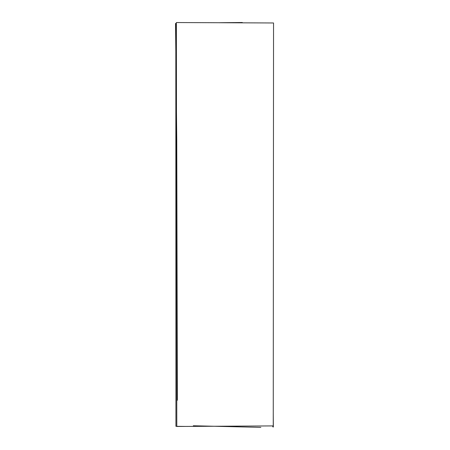 <?xml version="1.0" encoding="UTF-8"?>
<svg xmlns="http://www.w3.org/2000/svg" width="450" height="450" viewBox="0 0 450 450"><rect width="100%" height="100%" fill="white"/><g stroke="black" fill="none" stroke-linecap="round" stroke-linejoin="round"><path stroke-width="0.67" d="M175.821 23.512L175.928 426.324L185.169 426.42M273.251 425.914L176.805 426.476L176.366 22.545L273.544 22.973L273.251 425.914M273.257 413.556L273.341 427.044M260.854 427.371L193.297 425.762M272.807 426.859L272.812 425.919M242.336 22.5L219.898 22.708M177.356 400.264L176.76 140.411L175.534 23.4"/></g></svg>
